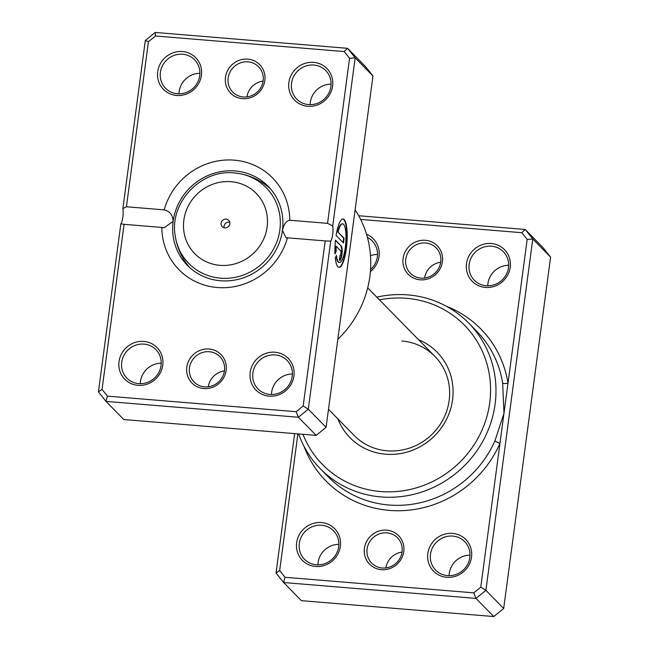 <?xml version="1.0" encoding="UTF-8"?>
<svg xmlns="http://www.w3.org/2000/svg" width="649" height="649" viewBox="0 0 649 649"><rect width="100%" height="100%" fill="white"/><g stroke="black" fill="none" stroke-linecap="round" stroke-linejoin="round"><path stroke-width="0.97" d="M297.899 433.889L279.662 570.56L285.016 577.277L473.77 592.853L480.779 587.15L499.965 443.397A4.519 0.544 23.8 0 1 494.952 440.793L503.981 413.291L502.651 383.08A103.978 98.77 -44.4 0 0 476.674 331.193L468.765 323.129A103.978 98.77 135.6 0 1 484.657 437.783A103.978 98.77 135.6 0 1 381.044 496.939A103.978 98.77 135.6 0 1 320.281 468.716A103.978 98.77 135.6 0 1 298.654 433.954M381.442 569.692A20.346 19.324 135.6 0 1 364.405 548.308A20.346 19.324 135.6 0 1 386.715 530.168A20.346 19.324 135.6 0 1 403.759 551.553A20.346 19.324 135.6 0 1 381.442 569.692M386.918 532.87A18.083 17.174 -44.4 0 0 368.9 543.156A18.083 17.174 -44.4 0 0 371.666 563.097A18.083 17.174 -44.4 0 0 382.229 568.005A18.083 17.174 -44.4 0 0 400.255 557.718A18.083 17.174 -44.4 0 0 397.488 537.778A18.083 17.174 -44.4 0 0 386.918 532.87M385.904 567.924A18.083 17.174 135.6 0 1 402.031 552.104M420.122 279.824A20.346 19.324 135.6 0 1 403.086 258.432A20.346 19.324 135.6 0 1 425.395 240.292A20.346 19.324 135.6 0 1 442.431 261.677A20.346 19.324 135.6 0 1 420.122 279.824M425.598 242.994A18.083 17.174 -44.4 0 0 407.58 253.28A18.083 17.174 -44.4 0 0 410.338 273.221A18.083 17.174 -44.4 0 0 420.909 278.129A18.083 17.174 -44.4 0 0 438.927 267.842A18.083 17.174 -44.4 0 0 436.169 247.902A18.083 17.174 -44.4 0 0 425.598 242.994M424.576 278.048A18.083 17.174 135.6 0 1 440.712 262.228M485.411 287.426A22.601 21.474 135.6 0 1 466.477 263.664A22.601 21.474 135.6 0 1 491.269 243.505A22.601 21.474 135.6 0 1 510.203 267.274A22.601 21.474 135.6 0 1 485.411 287.426M491.471 246.206A20.346 19.324 -44.4 0 0 471.198 257.783A20.346 19.324 -44.4 0 0 474.305 280.214A20.346 19.324 -44.4 0 0 486.198 285.738A20.346 19.324 -44.4 0 0 506.471 274.162A20.346 19.324 -44.4 0 0 503.364 251.731A20.346 19.324 -44.4 0 0 491.471 246.206M446.731 577.302A22.601 21.474 135.6 0 1 427.805 553.54A22.601 21.474 135.6 0 1 452.596 533.381A22.601 21.474 135.6 0 1 471.523 557.142A22.601 21.474 135.6 0 1 446.731 577.302M452.799 536.082A20.346 19.324 -44.4 0 0 432.526 547.651A20.346 19.324 -44.4 0 0 435.633 570.09A20.346 19.324 -44.4 0 0 447.518 575.606A20.346 19.324 -44.4 0 0 467.791 564.038A20.346 19.324 -44.4 0 0 464.684 541.607A20.346 19.324 -44.4 0 0 452.799 536.082M315.568 566.48A22.601 21.474 135.6 0 1 296.642 542.718A22.601 21.474 135.6 0 1 321.425 522.559A22.601 21.474 135.6 0 1 340.36 546.32A22.601 21.474 135.6 0 1 315.568 566.48M321.628 525.26A20.346 19.324 -44.4 0 0 301.355 536.828A20.346 19.324 -44.4 0 0 304.47 559.268A20.346 19.324 -44.4 0 0 316.355 564.784A20.346 19.324 -44.4 0 0 336.628 553.216A20.346 19.324 -44.4 0 0 333.521 530.785A20.346 19.324 -44.4 0 0 321.628 525.26M449.092 575.679A20.346 19.324 135.6 0 1 470.006 555.171M487.772 285.803A20.346 19.324 135.6 0 1 508.686 265.295M370.498 255.714A20.346 19.324 135.6 0 1 377.515 254.473M317.929 564.857A20.346 19.324 135.6 0 1 338.843 544.349M418.556 339.711A61.03 57.972 135.6 0 1 450.714 408.594A61.03 57.972 135.6 0 1 385.628 454.203A61.03 57.972 135.6 0 1 337.853 418.84M328.491 409.284L354.176 435.479A56.512 53.68 -44.4 0 0 387.202 450.82A56.512 53.68 -44.4 0 0 443.51 418.67A56.512 53.68 -44.4 0 0 434.871 356.358A56.512 53.68 -44.4 0 0 401.853 341.017M302.953 434.311A99.451 94.478 -44.4 0 0 380.639 491.536A99.451 94.478 -44.4 0 0 489.719 402.851A99.451 94.478 -44.4 0 0 406.428 298.289A99.451 94.478 -44.4 0 0 379.454 299.838M376.826 297.153A103.978 98.77 135.6 0 1 408.002 294.906A103.978 98.77 135.6 0 1 468.765 323.129M358.686 215.736L525.211 229.47L543.002 247.618L550.571 257.126L503.689 608.486L493.775 616.55L301.404 600.674L283.605 582.526L276.036 573.026L294.638 433.621M303.846 445.96A108.497 103.069 135.6 0 0 389.359 510.398A108.497 103.069 135.6 0 0 499.965 443.397L527.175 239.432L521.82 232.707L525.211 229.47L532.78 238.978L485.898 590.339L475.985 598.402L493.775 616.55M473.77 592.853L475.985 598.402L283.605 582.526L285.016 577.277M480.779 587.15L485.898 590.339L503.689 608.486M527.175 239.432L532.78 238.978L550.571 257.126M366.515 234.232A22.601 21.474 135.6 0 1 370.401 271.582M521.82 232.707L360.617 219.411M370.555 269.562A20.346 19.324 -44.4 0 0 372.193 240.909A20.346 19.324 -44.4 0 0 367.415 237.396M279.662 570.56L276.036 573.026M446.35 306.247A108.497 103.069 135.6 0 1 507.997 383.178A4.519 1.168 -9.1 0 1 502.651 383.08M226.079 219.127A4.519 4.292 -44.4 0 0 222.258 226.679A4.519 4.292 -44.4 0 0 229.405 225.333A4.519 4.292 -44.4 0 0 226.079 219.127M229.778 222.274A4.519 4.292 -44.4 0 0 224.165 227.783M234.516 172.958A54.143 51.433 135.6 0 1 238.142 173.388C250.344 175.4 261.036 180.471 270.211 188.583A56.512 53.68 135.6 0 1 270.373 188.729M189.824 267.704A56.512 53.68 135.6 0 1 189.686 267.534C181.744 258.205 176.893 247.415 175.125 235.181A54.143 51.433 135.6 0 0 220.482 278.17A54.143 51.433 135.6 0 0 279.589 231.717A54.143 51.433 135.6 0 0 238.142 173.388L234.467 172.958C201.206 169.065 169.559 202.22 175.125 235.181M339.24 262.48A19.405 4.681 -85.3 0 1 339.021 262.488A19.405 4.681 -85.3 0 1 336.125 256.144M336.466 255.422A19.405 4.681 94.7 0 0 339.459 262.521A19.405 4.681 94.7 0 0 345.3 247.504A19.405 4.681 94.7 0 0 342.648 223.832A19.405 4.681 94.7 0 0 338.064 232.099L344.116 238.272L343.491 242.986L336.093 235.441A24.264 5.857 -85.3 0 1 343.045 218.997A24.264 5.857 -85.3 0 1 346.355 248.591A24.264 5.857 -85.3 0 1 339.062 267.356A24.264 5.857 -85.3 0 1 335.257 258.002L336.466 255.422M338.843 267.323A24.264 5.857 94.7 0 0 345.917 248.551A24.264 5.857 94.7 0 0 342.826 218.997M341.269 246.076A7.277 1.76 -85.3 0 1 341.918 254.773A7.277 1.76 -85.3 0 1 339.727 260.403A7.277 1.76 -85.3 0 1 339.378 260.217L340.011 255.503A2.426 0.584 94.7 0 0 340.125 255.568A2.426 0.584 94.7 0 0 340.855 253.686A2.426 0.584 94.7 0 0 340.644 250.79L336.174 246.239A19.405 4.681 94.7 0 0 336.158 251.325L334.957 253.905A24.264 5.857 -85.3 0 1 335.46 240.154L341.269 246.076L335.419 240.519M339.516 260.33A7.277 1.76 94.7 0 0 341.479 254.733A7.277 1.76 94.7 0 0 340.83 246.044M208.288 386.772A18.083 17.174 135.6 0 1 224.424 370.952M246.969 96.896A18.083 17.174 135.6 0 1 263.096 81.076M203.835 388.54A20.346 19.324 135.6 0 1 186.798 367.156A20.346 19.324 135.6 0 1 209.108 349.016A20.346 19.324 135.6 0 1 226.144 370.401A20.346 19.324 135.6 0 1 203.835 388.54M209.311 351.717A18.083 17.174 -44.4 0 0 191.293 362.004A18.083 17.174 -44.4 0 0 194.051 381.945A18.083 17.174 -44.4 0 0 204.622 386.853A18.083 17.174 -44.4 0 0 222.639 376.566A18.083 17.174 -44.4 0 0 219.881 356.626A18.083 17.174 -44.4 0 0 209.311 351.717M242.515 98.672A20.346 19.324 135.6 0 1 225.471 77.28A20.346 19.324 135.6 0 1 247.788 59.14A20.346 19.324 135.6 0 1 264.824 80.533A20.346 19.324 135.6 0 1 242.515 98.672M247.983 61.842A18.083 17.174 -44.4 0 0 229.965 72.128A18.083 17.174 -44.4 0 0 232.731 92.069A18.083 17.174 -44.4 0 0 243.302 96.977A18.083 17.174 -44.4 0 0 261.32 86.69A18.083 17.174 -44.4 0 0 258.553 66.75A18.083 17.174 -44.4 0 0 247.983 61.842M271.485 394.527A20.346 19.324 135.6 0 1 292.399 374.019M140.314 383.705A20.346 19.324 135.6 0 1 161.228 363.197M310.157 104.651A20.346 19.324 135.6 0 1 331.071 84.143M178.994 93.829A20.346 19.324 135.6 0 1 199.908 73.321M307.804 106.274A22.601 21.474 135.6 0 1 288.87 82.512A22.601 21.474 135.6 0 1 313.662 62.361A22.601 21.474 135.6 0 1 332.588 86.122A22.601 21.474 135.6 0 1 307.804 106.274M313.865 65.054A20.346 19.324 -44.4 0 0 293.591 76.631A20.346 19.324 -44.4 0 0 296.698 99.062A20.346 19.324 -44.4 0 0 308.591 104.586A20.346 19.324 -44.4 0 0 328.856 93.01A20.346 19.324 -44.4 0 0 325.749 70.579A20.346 19.324 -44.4 0 0 313.865 65.054M269.124 396.15A22.601 21.474 135.6 0 1 250.189 372.388A22.601 21.474 135.6 0 1 274.981 352.229A22.601 21.474 135.6 0 1 293.916 375.99A22.601 21.474 135.6 0 1 269.124 396.15M275.184 354.93A20.346 19.324 -44.4 0 0 254.911 366.507A20.346 19.324 -44.4 0 0 258.018 388.938A20.346 19.324 -44.4 0 0 269.911 394.454A20.346 19.324 -44.4 0 0 290.184 382.886A20.346 19.324 -44.4 0 0 287.077 360.455A20.346 19.324 -44.4 0 0 275.184 354.93M137.961 385.328A22.601 21.474 135.6 0 1 119.027 361.566A22.601 21.474 135.6 0 1 143.818 341.406A22.601 21.474 135.6 0 1 162.753 365.168A22.601 21.474 135.6 0 1 137.961 385.328M144.021 344.108A20.346 19.324 -44.4 0 0 123.748 355.684A20.346 19.324 -44.4 0 0 126.855 378.116A20.346 19.324 -44.4 0 0 138.748 383.632A20.346 19.324 -44.4 0 0 159.021 372.064A20.346 19.324 -44.4 0 0 155.906 349.633A20.346 19.324 -44.4 0 0 144.021 344.108M176.633 95.452A22.601 21.474 135.6 0 1 157.707 71.69A22.601 21.474 135.6 0 1 182.499 51.539A22.601 21.474 135.6 0 1 201.425 75.3A22.601 21.474 135.6 0 1 176.633 95.452M182.694 54.232A20.346 19.324 -44.4 0 0 162.428 65.809A20.346 19.324 -44.4 0 0 165.536 88.24A20.346 19.324 -44.4 0 0 177.42 93.764A20.346 19.324 -44.4 0 0 197.694 82.188A20.346 19.324 -44.4 0 0 194.586 59.757A20.346 19.324 -44.4 0 0 182.694 54.232M337.821 339.346A103.978 98.77 -44.4 0 0 355.108 209.789M289.77 220.238L327.542 223.353L349.568 58.28L344.213 51.555L155.46 35.987L148.451 41.682L126.425 206.763L164.189 209.878A65.549 62.272 135.6 0 1 234.305 160.157A65.549 62.272 135.6 0 1 289.77 220.238C286.314 220.798 283.864 224.173 282.437 230.371A56.512 53.68 -44.4 0 0 268.134 186.295A56.512 53.68 -44.4 0 0 235.108 170.955A56.512 53.68 -44.4 0 0 173.137 221.35A56.512 53.68 -44.4 0 0 187.439 265.417A56.512 53.68 -44.4 0 0 220.465 280.757A56.512 53.68 -44.4 0 0 282.437 230.371L286.079 237.891L287.426 237.81A65.549 62.272 135.6 0 1 217.31 287.523A65.549 62.272 135.6 0 1 161.844 227.442L124.081 224.327L102.055 389.408L107.41 396.125L296.163 411.701L303.172 405.998L325.198 240.925L287.426 237.81M107.41 396.125L105.998 401.382L123.789 419.53L316.168 435.398L326.082 427.334L372.964 75.974L355.173 57.826L332.742 225.901A9.037 2.182 -85.3 0 1 330.714 241.112L308.291 409.186L298.37 417.25L105.998 401.382L98.429 391.874L120.852 223.8L124.081 224.327M326.082 427.334L308.291 409.186L303.172 405.998M316.168 435.398L298.37 417.25L296.163 411.701M126.425 206.763L122.88 208.589A9.037 2.182 -85.3 0 1 120.852 223.8M122.88 208.589L145.311 40.514L155.225 32.45L347.596 48.326L355.173 57.826L349.568 58.28M372.964 75.974L365.395 66.474L347.596 48.326L344.213 51.555M161.844 227.442L164.051 227.823L173.137 221.35C172.78 215.022 169.795 211.201 164.189 209.878M332.742 225.901L327.542 223.353M325.198 240.925L330.714 241.112M102.055 389.408L98.429 391.874M145.311 40.514L148.451 41.682M155.225 32.45L155.46 35.987M334.925 253.005L335.72 251.285A19.405 4.681 -85.3 0 1 335.736 246.198L336.174 246.239M335.72 251.285L336.158 251.325M343.102 242.588L343.678 238.24L344.116 238.272M343.678 238.24L338.064 232.099M337.626 232.058A19.405 4.681 -85.3 0 1 342.21 223.8A19.405 4.681 -85.3 0 1 342.429 223.84M320.281 468.716L328.191 476.78A103.978 98.77 -44.4 0 0 388.954 505.003A103.978 98.77 -44.4 0 0 494.952 440.793M219.906 265.336A43.045 40.887 -44.4 0 0 267.12 226.947A43.045 40.887 -44.4 0 0 231.068 181.696A43.045 40.887 -44.4 0 0 183.862 220.084A43.045 40.887 -44.4 0 0 219.906 265.336M367.699 287.848L434.871 356.358M339.021 262.488L339.459 262.521M342.21 223.8L342.648 223.832"/></g></svg>
